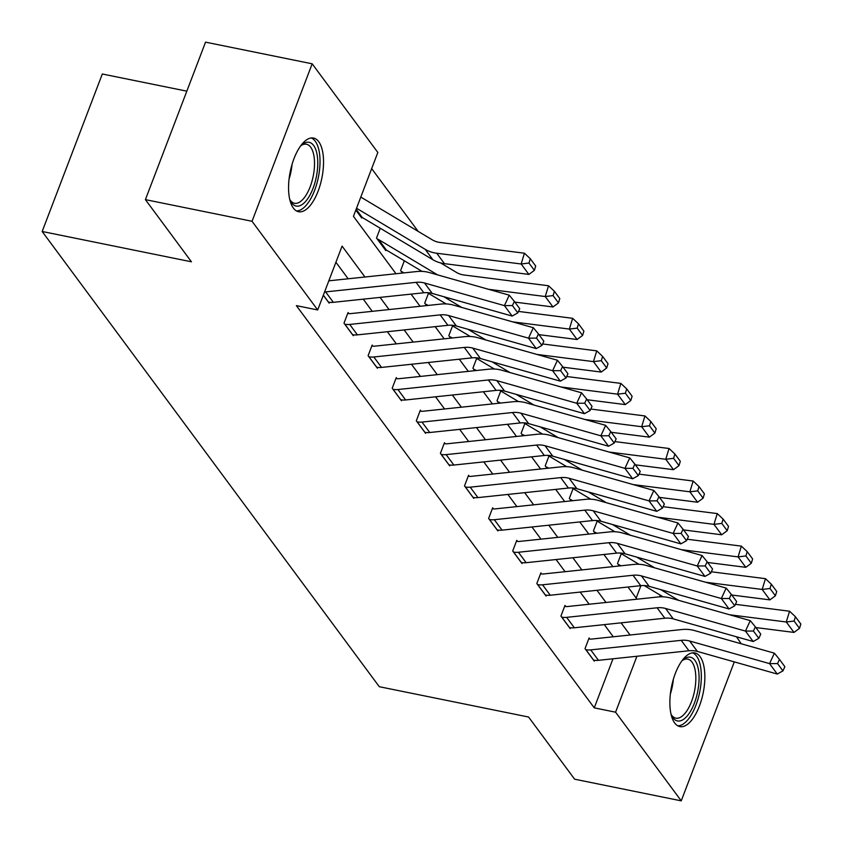 <?xml version="1.0" encoding="UTF-8"?>
<svg xmlns="http://www.w3.org/2000/svg" width="843" height="843" viewBox="0 0 843 843"><rect width="100%" height="100%" fill="white"/><g stroke="black" fill="none" stroke-linecap="round" stroke-linejoin="round"><path stroke-width="1.26" d="M674.685 722.967A37.587 16.133 -78.5 0 1 673.188 679.858A37.587 16.133 -78.5 0 1 694.843 652.935A37.587 16.133 -78.5 0 1 700.038 656.571A37.587 16.133 -78.5 0 1 701.534 699.679A37.587 16.133 -78.5 0 1 679.88 726.603A37.587 16.133 -78.5 0 1 674.685 722.967M293.375 208.084A37.587 16.133 -78.5 0 1 291.878 164.975A37.587 16.133 -78.5 0 1 313.533 138.052A37.587 16.133 -78.5 0 1 318.728 141.687A37.587 16.133 -78.5 0 1 320.224 184.796A37.587 16.133 -78.5 0 1 298.57 211.719A37.587 16.133 -78.5 0 1 293.375 208.084M186.83 91.17L102.309 74.005L42.171 231.488L379.297 686.708L528.572 717.024L574.62 779.195L681.239 800.85L615.58 712.187L636.929 656.265M42.171 231.488L191.445 261.804L145.407 199.633L205.544 42.15L312.173 63.805L377.833 152.467L353.449 216.314L395.978 273.733M442.259 263.933L441.711 263.195M418.16 231.382L371.668 168.611M736.508 636.792L741.218 643.778M636.17 598.077L640.912 585.664M355.82 210.118L361.679 218.01L361.942 217.315M380.246 228.242L376.505 238.042L385.778 250.561L386.041 249.855M404.345 260.793L400.604 270.582L402.438 273.048M428.455 293.332L424.714 303.132L426.537 305.598M452.554 325.883L448.813 335.672L450.636 338.138M476.653 358.423L472.912 368.222L474.746 370.688M500.763 390.973L497.022 400.773L498.845 403.228M524.862 423.523L521.122 433.313L522.945 435.778M548.962 456.063L545.221 465.863L547.044 468.329M573.071 488.613L569.331 498.403L571.154 500.868M597.171 521.153L593.43 530.953L595.253 533.419M621.27 553.703L617.529 563.493L619.352 565.959M364.956 277.01L342.079 246.114L317.695 309.961L296.367 305.63L594.252 707.857L612.987 658.794M613.283 636.781L604.273 624.621M589.183 604.241L580.174 592.071M565.073 571.691L556.074 559.531M540.974 539.151L531.965 526.98M516.875 506.601L507.865 494.441M492.765 474.061L483.766 461.89M468.666 441.511L459.656 429.35M444.567 408.971L435.557 396.8M420.467 376.421L411.458 364.26M396.358 343.87L387.348 331.71M372.258 311.33L363.249 299.17M348.159 278.78L335.914 262.257M323.312 295.24L329.17 303.143L329.497 302.279M348.833 313.575L348.064 312.532L343.997 323.164L353.27 335.683L353.596 334.829M372.933 346.115L372.163 345.072L368.106 355.714L377.369 368.233L377.696 367.379M397.042 378.665L396.263 377.622L392.206 388.254L401.479 400.773L401.805 399.919M421.142 411.205L420.372 410.162L416.305 420.805L425.578 433.323L425.905 432.47M445.241 443.755L444.472 442.712L440.404 453.344L449.677 465.863L450.004 465.009M469.351 476.295L468.571 475.252L464.514 485.895L473.777 498.413L474.114 497.56M493.45 508.845L492.681 507.802L488.613 518.445L497.886 530.953L498.213 530.099M517.549 541.385L516.78 540.342L512.713 550.985L521.986 563.503L522.312 562.65M541.659 573.935L540.879 572.892L536.822 583.535L546.085 596.054L546.412 595.19M565.758 606.475L564.989 605.432L560.922 616.075L570.195 628.593L570.521 627.74M589.858 639.026L589.088 637.982L585.021 648.625L594.294 661.144L594.621 660.28M145.407 199.633L252.036 221.287L312.173 63.805M734.306 661.892L681.239 800.85M594.252 707.857L615.58 712.187M317.695 309.961L252.036 221.287M630.09 635.011L621.08 622.851M605.98 602.46L596.97 590.3M581.881 569.921L572.871 557.75M557.781 537.37L548.772 525.21M533.672 504.831L524.673 492.66M509.572 472.28L500.563 460.12M485.473 439.74L476.464 427.57M461.363 407.19L452.364 395.03M437.264 374.65L428.255 362.479M413.165 342.1L404.155 329.94M389.066 309.56L380.056 297.389M659.616 596.855L660.269 595.158M411.068 294.112L420.077 306.283M435.167 326.662L444.177 338.823M459.277 359.202L468.286 371.373M483.376 391.753L492.386 403.913M507.475 424.292L516.485 436.463M531.585 456.843L540.595 469.003M555.685 489.393L564.694 501.553M579.784 521.933L588.793 534.093M603.894 554.483L612.893 566.644M627.993 587.023L637.002 599.183M324.566 291.973A16.86 14.205 -36.5 0 0 325.609 291.899L416.084 282.342A24.089 20.295 143.5 0 1 424.535 283.006L504.42 305.63L509.246 295.166L429.361 272.552A36.144 30.443 -36.5 0 0 416.674 271.551L328.823 280.824M328.391 302.1L328.475 302.11A16.86 14.205 -36.5 0 0 333.333 302.321L423.808 292.774A24.089 20.295 143.5 0 1 432.259 293.438L512.154 316.062L504.42 305.63L512.407 305.577L517.813 312.879L519.741 308.696L514.335 301.394L512.407 305.577M514.335 301.394L509.246 295.166M512.154 316.062L517.813 312.879M534.388 270.35L535.705 266.04L530.289 258.738L528.982 263.048L534.388 270.35L528.877 274.418L444.461 263.659A36.144 30.443 143.5 0 1 432.891 259.749L362.216 217.462A4.816 4.057 -36.5 0 0 360.983 216.988L360.899 216.967M528.877 274.418L521.153 263.985L436.737 253.237A36.144 30.443 143.5 0 1 425.167 249.317L356.536 208.253M528.982 263.048L521.153 263.985L524.441 253.216L530.289 258.738M360.793 197.104A16.86 14.205 143.5 0 1 361.626 197.568L432.311 239.855A24.089 20.295 -36.5 0 0 440.014 242.468L524.441 253.216M300.561 145.997A32.529 13.962 -78.5 0 1 301.826 144.827A32.529 13.962 -78.5 0 1 317.158 172.025A32.529 13.962 -78.5 0 1 305.25 201.825A32.529 13.962 -78.5 0 1 290.435 200.919A32.529 13.962 -78.5 0 1 289.729 199.338M289.844 199.622A30.116 12.93 101.5 0 0 294.513 203.279A30.116 12.93 101.5 0 0 313.944 171.751A30.116 12.93 101.5 0 0 306.504 144.248A30.116 12.93 101.5 0 0 300.772 145.786M296.462 210.929A37.345 16.028 101.5 0 0 319.307 171.698A37.345 16.028 101.5 0 0 311.288 137.957M681.871 660.88A32.529 13.962 -78.5 0 1 683.146 659.711A32.529 13.962 -78.5 0 1 694.917 660.343A32.529 13.962 -78.5 0 1 694.379 703.157A32.529 13.962 -78.5 0 1 672.977 717.804A32.529 13.962 -78.5 0 1 671.755 715.802A32.529 13.962 -78.5 0 1 671.039 714.232M671.154 714.506A30.116 12.93 101.5 0 0 671.66 715.243A30.116 12.93 101.5 0 0 675.823 718.162A30.116 12.93 101.5 0 0 693.178 696.581A30.116 12.93 101.5 0 0 691.977 662.04A30.116 12.93 101.5 0 0 687.814 659.131A30.116 12.93 101.5 0 0 682.092 660.67M677.783 725.812A37.345 16.028 101.5 0 0 698.425 697.519A37.345 16.028 101.5 0 0 696.55 656.096A37.345 16.028 101.5 0 0 692.598 652.851M344.776 324.207L344.861 324.228A16.86 14.205 -36.5 0 0 349.708 324.439L440.183 314.882A24.089 20.295 143.5 0 1 448.634 315.556L528.529 338.169L533.345 327.716L453.46 305.103A36.144 30.443 -36.5 0 0 440.784 304.091L350.309 313.649A4.816 4.057 143.5 0 1 348.918 313.585L347.748 313.354M352.5 334.639L352.585 334.66A16.86 14.205 -36.5 0 0 357.432 334.871L447.907 325.314A24.089 20.295 143.5 0 1 456.358 325.988L536.253 348.602L528.529 338.169L536.506 338.117L541.923 345.419L543.851 341.236L538.435 333.933L536.506 338.117M538.435 333.933L533.345 327.716M536.253 348.602L541.923 345.419M368.876 356.758L368.96 356.779A16.86 14.205 -36.5 0 0 373.818 356.989L464.293 347.432A24.089 20.295 143.5 0 1 472.744 348.096L552.629 370.72L557.455 360.256L477.559 337.643A36.144 30.443 -36.5 0 0 464.883 336.642L374.408 346.188A4.816 4.057 143.5 0 1 373.027 346.136L371.847 345.893M376.6 367.19L376.684 367.2A16.86 14.205 -36.5 0 0 381.542 367.422L472.017 357.864A24.089 20.295 143.5 0 1 480.468 358.528L560.353 381.152L552.629 370.72L560.616 370.667L566.022 377.97L567.95 373.786L562.544 366.484L560.616 370.667M562.544 366.484L557.455 360.256M560.353 381.152L566.022 377.97M558.487 302.89L559.805 298.591L554.399 291.288L553.082 295.598L558.487 302.89L552.976 306.968L514.862 302.11M422.048 271.383L386.315 250.002A4.816 4.057 -36.5 0 0 385.093 249.528L385.009 249.517M377.274 239.085L377.369 239.106A4.816 4.057 -36.5 0 1 378.591 239.57L437.633 274.892M552.976 306.968L545.252 296.536L488.55 289.307M553.082 295.598L545.252 296.536L548.54 285.766L554.399 291.288M440.583 262.921L456.411 272.394A24.089 20.295 -36.5 0 0 464.124 275.008L548.54 285.766M582.587 335.44L583.904 331.13L578.498 323.828L577.181 328.138L582.587 335.44L577.086 339.508L538.972 334.65M446.158 303.933L427.317 292.658M401.384 271.625L401.468 271.646A4.816 4.057 -36.5 0 1 402.701 272.12L403.987 272.89M461.732 307.442L443.787 296.704M577.086 339.508L569.362 329.076L512.649 321.857M577.181 328.138L569.362 329.076L572.639 318.306L578.498 323.828M518.487 311.415L572.639 318.306M392.975 389.297L393.059 389.318A16.86 14.205 -36.5 0 0 397.917 389.529L488.392 379.972A24.089 20.295 143.5 0 1 496.843 380.646L576.728 403.26L581.554 392.806L501.659 370.193A36.144 30.443 -36.5 0 0 488.982 369.181L398.507 378.739A4.816 4.057 143.5 0 1 397.127 378.676L395.957 378.444M400.699 399.73L400.783 399.751A16.86 14.205 -36.5 0 0 405.641 399.961L496.116 390.404A24.089 20.295 143.5 0 1 504.567 391.078L584.452 413.692L576.728 403.26L584.715 403.207L590.121 410.509L592.049 406.326L586.644 399.034L584.715 403.207M586.644 399.034L581.554 392.806M584.452 413.692L590.121 410.509M417.074 421.848L417.169 421.869A16.86 14.205 -36.5 0 0 422.016 422.08L512.491 412.522A24.089 20.295 143.5 0 1 520.942 413.186L600.838 435.81L605.653 425.346L525.769 402.733A36.144 30.443 -36.5 0 0 513.092 401.732L422.617 411.289A4.816 4.057 143.5 0 1 421.226 411.226L420.056 410.984M424.809 432.28L424.893 432.301A16.86 14.205 -36.5 0 0 429.74 432.512L520.215 422.954A24.089 20.295 143.5 0 1 528.666 423.618L608.562 446.242L600.838 435.81L608.815 435.757L614.22 443.06L616.149 438.876L610.743 431.574L608.815 435.757M610.743 431.574L605.653 425.346M608.562 446.242L614.22 443.06M441.184 454.388L441.268 454.409A16.86 14.205 -36.5 0 0 446.126 454.619L536.591 445.062A24.089 20.295 143.5 0 1 545.042 445.736L624.937 468.35L629.763 457.897L549.868 435.283A36.144 30.443 -36.5 0 0 537.191 434.271L446.716 443.829A4.816 4.057 143.5 0 1 445.325 443.766L444.156 443.534M448.908 464.82L448.992 464.841A16.86 14.205 -36.5 0 0 453.85 465.051L544.325 455.494A24.089 20.295 143.5 0 1 552.776 456.168L632.661 478.782L624.937 468.35L632.924 468.308L638.33 475.6L640.259 471.427L634.853 464.124L632.924 468.308M634.853 464.124L629.763 457.897M632.661 478.782L638.33 475.6M606.697 367.991L608.003 363.681L602.597 356.378L601.291 360.688L606.697 367.991L601.185 372.058L563.071 367.2M470.257 336.473L451.416 325.208M425.483 304.175L425.567 304.197A4.816 4.057 -36.5 0 1 426.8 304.66L428.086 305.429M485.831 339.982L467.897 329.255M601.185 372.058L593.461 361.626L536.749 354.397M601.291 360.688L593.461 361.626L596.739 350.857L602.597 356.378M542.597 343.955L596.739 350.857M630.796 400.53L632.113 396.221L626.707 388.918L625.39 393.228L630.796 400.53L625.285 404.598L587.171 399.751M494.356 369.023L475.526 357.748M449.582 336.715L449.667 336.736A4.816 4.057 -36.5 0 1 450.9 337.211L452.185 337.98M509.941 372.532L491.996 361.795M625.285 404.598L617.561 394.166L560.858 386.948M625.39 393.228L617.561 394.166L620.848 383.396L626.707 388.918M566.696 376.505L620.848 383.396M654.895 433.081L656.212 428.771L650.807 421.468L649.489 425.778L654.895 433.081L649.395 437.148L611.28 432.29M518.466 401.563L499.625 390.298M473.692 369.266L473.777 369.287A4.816 4.057 -36.5 0 1 474.999 369.75L476.295 370.52M534.04 405.072L516.095 394.345M649.395 437.148L641.66 426.716L584.958 419.487M649.489 425.778L641.66 426.716L644.948 415.947L650.807 421.468M590.795 409.045L644.948 415.947M465.283 486.938L465.368 486.959A16.86 14.205 -36.5 0 0 470.225 487.17L560.7 477.612A24.089 20.295 143.5 0 1 569.151 478.287L649.036 500.9L653.862 490.436L573.967 467.823A36.144 30.443 -36.5 0 0 561.29 466.822L470.815 476.379A4.816 4.057 143.5 0 1 469.435 476.316L468.265 476.074M473.007 497.37L473.092 497.391A16.86 14.205 -36.5 0 0 477.949 497.602L568.424 488.044A24.089 20.295 143.5 0 1 576.875 488.708L656.76 511.332L649.036 500.9L657.024 500.847L662.429 508.15L664.358 503.966L658.952 496.664L657.024 500.847M658.952 496.664L653.862 490.436M656.76 511.332L662.429 508.15M679.005 465.621L680.312 461.311L674.906 454.008L673.599 458.318L679.005 465.621L673.494 469.688L635.38 464.841M542.565 434.113L523.724 422.838M497.791 401.816L497.876 401.826A4.816 4.057 -36.5 0 1 499.109 402.301L500.394 403.07M558.14 437.622L540.205 426.885M673.494 469.688L665.77 459.266L609.057 452.038M673.599 458.318L665.77 459.266L669.047 448.497L674.906 454.008M614.905 441.595L669.047 448.497M489.383 519.488L489.467 519.499A16.86 14.205 -36.5 0 0 494.325 519.709L584.8 510.152A24.089 20.295 143.5 0 1 593.251 510.826L673.146 533.44L677.962 522.987L598.077 500.373A36.144 30.443 -36.5 0 0 585.4 499.362L494.925 508.919A4.816 4.057 143.5 0 1 493.534 508.856L492.365 508.624M497.107 529.91L497.201 529.931A16.86 14.205 -36.5 0 0 502.049 530.142L592.524 520.584A24.089 20.295 143.5 0 1 600.975 521.259L680.87 543.872L673.146 533.44L681.123 533.398L686.529 540.7L688.457 536.517L683.051 529.214L681.123 533.398M683.051 529.214L677.962 522.987M680.87 543.872L686.529 540.7M703.104 498.171L704.421 493.861L699.005 486.559L697.698 490.868L703.104 498.171L697.593 502.238L659.479 497.381M566.665 466.653L547.834 455.389M521.891 434.356L521.975 434.377A4.816 4.057 -36.5 0 1 523.208 434.84L524.494 435.61M582.25 470.162L564.304 459.435M697.593 502.238L689.869 491.806L633.156 484.577M697.698 490.868L689.869 491.806L693.157 481.037L699.005 486.559M639.005 474.135L693.157 481.037M513.492 552.028L513.577 552.049A16.86 14.205 -36.5 0 0 518.424 552.26L608.899 542.702A24.089 20.295 143.5 0 1 617.35 543.377L697.245 565.99L702.071 555.537L622.176 532.913A36.144 30.443 -36.5 0 0 609.5 531.912L519.025 541.469A4.816 4.057 143.5 0 1 517.634 541.406L516.464 541.164M521.216 562.46L521.301 562.481A16.86 14.205 -36.5 0 0 526.158 562.692L616.623 553.134A24.089 20.295 143.5 0 1 625.085 553.809L704.969 576.422L697.245 565.99L705.222 565.938L710.638 573.24L712.567 569.057L707.161 561.754L705.222 565.938M707.161 561.754L702.071 555.537M704.969 576.422L710.638 573.24M727.203 530.711L728.521 526.401L723.115 519.098L721.798 523.408L727.203 530.711L721.703 534.789L683.589 529.931M590.764 499.204L571.933 487.928M546.001 466.906L546.085 466.917A4.816 4.057 -36.5 0 1 547.307 467.391L548.603 468.16M606.349 502.713L588.403 491.975M721.703 534.789L713.968 524.357L657.266 517.128M721.798 523.408L713.968 524.357L717.256 513.587L723.115 519.098M663.104 506.685L717.256 513.587M537.592 584.578L537.676 584.589A16.86 14.205 -36.5 0 0 542.534 584.8L633.009 575.253A24.089 20.295 143.5 0 1 641.46 575.917L721.345 598.53L726.171 588.077L646.275 565.463A36.144 30.443 -36.5 0 0 633.599 564.452L543.124 574.009A4.816 4.057 143.5 0 1 541.743 573.946L540.563 573.714M545.316 595.01L545.4 595.021A16.86 14.205 -36.5 0 0 550.258 595.232L640.733 585.674A24.089 20.295 143.5 0 1 649.184 586.349L729.069 608.962L721.345 598.53L729.332 598.488L734.738 605.79L736.666 601.607L731.26 594.304L729.332 598.488M731.26 594.304L726.171 588.077M729.069 608.962L734.738 605.79M751.313 563.261L752.62 558.951L747.214 551.649L745.897 555.958L751.313 563.261L745.802 567.328L707.688 562.471M614.874 531.743L596.033 520.479M570.1 499.446L570.184 499.467A4.816 4.057 -36.5 0 1 571.417 499.931L572.703 500.71M630.448 535.263L612.503 524.525M745.802 567.328L738.078 556.896L681.365 549.668M745.897 555.958L738.078 556.896L741.355 546.127L747.214 551.649M687.214 539.225L741.355 546.127M561.691 617.118L561.775 617.139A16.86 14.205 -36.5 0 0 566.633 617.35L657.108 607.792A24.089 20.295 143.5 0 1 665.559 608.467L745.454 631.08L750.27 620.627L670.385 598.003A36.144 30.443 -36.5 0 0 657.698 597.002L567.234 606.56A4.816 4.057 143.5 0 1 565.843 606.496L564.673 606.254M569.415 627.55L569.51 627.571A16.86 14.205 -36.5 0 0 574.357 627.782L664.832 618.225A24.089 20.295 143.5 0 1 673.283 618.899L753.178 641.512L745.454 631.08L753.431 631.028L758.837 638.33L760.765 634.147L755.36 626.844L753.431 631.028M755.36 626.844L750.27 620.627M753.178 641.512L758.837 638.33M775.412 595.801L776.73 591.491L771.313 584.188L770.007 588.498L775.412 595.801L769.901 599.879L731.787 595.021M638.973 564.294L620.132 553.019M594.199 531.996L594.283 532.007A4.816 4.057 -36.5 0 1 595.516 532.481L596.802 533.25M654.558 567.803L636.613 557.065M769.901 599.879L762.177 589.447L705.465 582.218M770.007 588.498L762.177 589.447L765.465 578.677L771.313 584.188M711.313 571.775L765.465 578.677M585.801 649.668L585.885 649.679A16.86 14.205 -36.5 0 0 590.732 649.89L681.207 640.343A24.089 20.295 143.5 0 1 689.658 641.007L769.554 663.62L774.369 653.167L694.484 630.553A36.144 30.443 -36.5 0 0 681.808 629.542L591.333 639.099A4.816 4.057 143.5 0 1 589.942 639.047L588.772 638.804M593.525 660.101L593.609 660.111A16.86 14.205 -36.5 0 0 598.456 660.322L688.931 650.775A24.089 20.295 143.5 0 1 697.382 651.439L777.278 674.052L769.554 663.62L777.531 663.578L782.947 670.88L784.875 666.697L779.459 659.395L777.531 663.578M779.459 659.395L774.369 653.167M777.278 674.052L782.947 670.88M799.512 628.351L800.829 624.041L795.423 616.739L794.106 621.049L799.512 628.351L794.001 632.419L755.886 627.561M663.072 596.833L644.242 585.569M618.298 564.536L618.393 564.557A4.816 4.057 -36.5 0 1 619.616 565.031L620.901 565.801M678.657 600.353L660.712 589.615M794.001 632.419L786.277 621.986L729.574 614.758M794.106 621.049L786.277 621.986L789.564 611.217L795.423 616.739M735.412 604.315L789.564 611.217M323.343 295.176L328.475 302.11M416.084 282.342L423.808 292.774M424.535 283.006L432.259 293.438M325.609 291.899L333.333 302.321M360.983 216.988L355.851 210.044M444.461 263.659L436.737 253.237M432.891 259.749L425.167 249.317M362.216 217.462L356.146 209.264M292.047 164.406A30.116 12.93 -78.5 0 1 291.72 167.241A30.116 12.93 -78.5 0 1 289.065 179.074M673.357 679.289A30.116 12.93 -78.5 0 1 670.375 693.958M344.861 324.228L352.585 334.66M440.183 314.882L447.907 325.314M448.634 315.556L456.358 325.988M349.708 324.439L357.432 334.871M368.96 356.779L376.684 367.2M464.293 347.432L472.017 357.864M472.744 348.096L480.468 358.528M373.818 356.989L381.542 367.422M385.093 249.528L377.369 239.106M386.315 250.002L378.591 239.57M402.501 273.048L401.468 271.646M403.323 272.953L402.701 272.12M393.059 389.318L400.783 399.751M488.392 379.972L496.116 390.404M496.843 380.646L504.567 391.078M397.917 389.529L405.641 399.961M417.169 421.869L424.893 432.301M512.491 412.522L520.215 422.954M520.942 413.186L528.666 423.618M422.016 422.08L429.74 432.512M441.268 454.409L448.992 464.841M536.591 445.062L544.325 455.494M545.042 445.736L552.776 456.168M446.126 454.619L453.85 465.051M426.6 305.587L425.567 304.197M427.422 305.503L426.8 304.66M450.71 338.138L449.667 336.736M451.521 338.054L450.9 337.211M474.809 370.678L473.777 369.287M475.631 370.593L474.999 369.75M465.368 486.959L473.092 497.391M560.7 477.612L568.424 488.044M569.151 478.287L576.875 488.708M470.225 487.17L477.949 497.602M498.908 403.228L497.876 401.826M499.73 403.144L499.109 402.301M489.467 519.499L497.201 529.931M584.8 510.152L592.524 520.584M593.251 510.826L600.975 521.259M494.325 519.709L502.049 530.142M523.018 435.768L521.975 434.377M523.83 435.683L523.208 434.84M513.577 552.049L521.301 562.481M608.899 542.702L616.623 553.134M617.35 543.377L625.085 553.809M518.424 552.26L526.158 562.692M547.118 468.318L546.085 466.917M547.929 468.234L547.307 467.391M537.676 584.589L545.4 595.021M633.009 575.253L640.733 585.674M641.46 575.917L649.184 586.349M542.534 584.8L550.258 595.232M571.217 500.858L570.184 499.467M572.039 500.774L571.417 499.931M561.775 617.139L569.51 627.571M657.108 607.792L664.832 618.225M665.559 608.467L673.283 618.899M566.633 617.35L574.357 627.782M595.316 533.408L594.283 532.007M596.138 533.324L595.516 532.481M585.885 649.679L593.609 660.111M681.207 640.343L688.931 650.775M689.658 641.007L697.382 651.439M590.732 649.89L598.456 660.322M619.426 565.948L618.393 564.557M620.237 565.864L619.616 565.031"/></g></svg>
